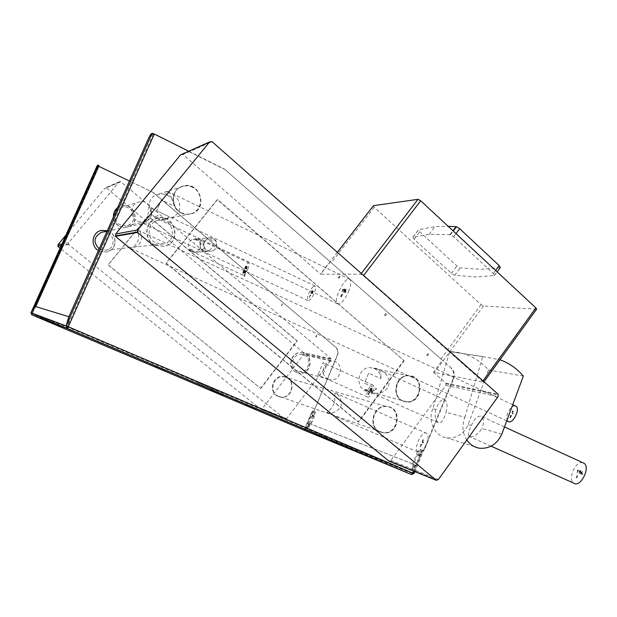<?xml version="1.0" encoding="UTF-8"?>
<svg xmlns="http://www.w3.org/2000/svg" width="617" height="617" viewBox="0 0 617 617"><rect width="100%" height="100%" fill="white"/><g stroke="black" fill="none" stroke-linecap="round" stroke-linejoin="round"><path stroke-width="0.46" stroke-dasharray="3.08 2.31" d="M512.719 413.938L512.881 412.827L512.511 413.845M510.143 417.555L510.444 416.799L510.768 417.339L509.935 417.462L510.56 416.799L509.935 417.462M510.567 416.514L511.285 415.657L511.038 416.552L510.359 416.413L510.745 415.457L511.107 416.082L510.359 416.413M511.593 415.619L510.891 415.21L509.843 417.809L510.938 417.439L511.385 415.519L510.683 415.118L509.634 417.717L510.398 417.786L511.385 415.519M513.359 411.115L512.688 410.961L511.917 413.629L513.359 411.115L512.48 410.868L511.709 413.537L513.151 411.022M513.066 414.022L513.228 412.904L512.858 413.93M515.288 405.87C512.534 405.716 510.051 408.022 507.845 412.804C506.318 416.969 506.403 419.845 508.084 421.434M128.968 247.517L132.971 247.255C142.473 246.862 144.108 232.216 137.63 229.987C135.293 228.437 140.992 235.817 137.537 241.756C135.709 245.142 133.588 247.039 131.174 247.448L128.968 247.517M156.101 243.059L163.474 243.931C178.799 241.316 172.583 216.135 157.659 220.593C147.232 222.791 146.121 238.995 156.101 243.059M102.499 232.115C113.844 229.894 117.569 248.289 106.178 250.17L100.424 249.515L99.183 248.836M169.621 216.899L165.155 219.097C150.17 223.693 142.373 198.643 157.551 194.432L162.256 193.869L166.868 195.111C171.349 197.479 173.832 201.181 174.341 206.217L161.399 200.016L156.641 210.736L169.621 216.899L165.688 218.989C162.472 219.837 158.955 218.966 155.152 216.39L158.083 215.719C161.515 218.418 165.51 219.205 170.061 218.079C174.133 217.084 177.179 214.67 179.185 210.829C181.12 203.093 178.398 197.432 171.009 193.854L168.233 192.805L165.179 193.761L168.186 194.71C172.436 197.232 174.488 201.065 174.341 206.217M192.604 187.298C189.265 185.725 185.864 185.462 182.401 186.519C165.765 191.131 174.279 218.819 190.699 213.775C202.823 211.238 204.196 192.319 192.604 187.298M345.404 292.512L345.605 291.27L345.158 292.396M345.196 290.754L344.849 291.779L344.949 290.63M345.975 290.468L346.122 289.466L345.212 290.437L344.903 292.358L346.021 289.35L344.965 290.314L344.795 292.242L345.736 290.352M344.903 289.412L344.363 289.388L343.368 292.288L344.903 289.412L344.116 289.273L343.121 292.173L344.656 289.296M342.35 294.054L341.031 295.427L340.8 296.9L341.378 296.723L341.178 295.443L342.042 294.286L341.51 295.458L341.911 295.481L342.597 294.17L341.27 295.543L341.155 296.877M341.402 296.993L341.826 296.376L341.216 296.7L341.417 295.558L342.281 294.402L341.756 295.574L342.157 295.597L342.443 294.224M343.6 289.35L343.067 289.327L342.073 292.219L343.6 289.35L342.821 289.211L341.826 292.103L343.361 289.234M344.286 292.458L345.397 288.795L344.155 292.45L345.026 288.671L344.039 292.335M345.682 292.527L345.882 291.278L345.435 292.412M348.466 291.81C350.973 285.494 351.466 281.36 349.947 279.416C345.759 274.889 332.648 300.348 337.383 303.772C340.461 304.79 344.155 300.803 348.466 291.81M168.233 192.805L168.071 191.578C167.631 191.023 166.667 191.748 165.179 193.761M155.152 216.39L155.299 217.755C155.723 218.302 156.649 217.624 158.083 215.719M161.399 200.016L156.641 210.736M423.169 443.029L423.563 441.98L422.953 442.937M420.925 445.289L420.586 446.608L420.701 445.189M421.041 444.132L420.347 446.932L422.036 444.479L421.002 444.973L420.825 444.039L420.131 446.839L421.82 444.379L421.241 445.034L420.825 444.039M423.501 440.283L422.815 439.72L421.966 442.474L423.401 439.913M423.139 440.16L422.182 442.566L423.077 440.114M423.617 440.006L422.707 439.99M422.869 442.929L423.046 441.78L422.653 442.836M426.586 444.147C428.553 438.841 428.614 435.263 426.771 433.404C422.167 429.532 412.85 448.991 417.863 452.006C420.701 453.04 423.609 450.418 426.586 444.147M326.848 412.634C331.699 414.254 336.388 412.272 340.923 406.696C341.995 400.356 340.299 395.883 335.818 393.276L334.869 392.929L334.792 400.495L333.118 405.4L330.473 409.403L326.848 412.634M379.964 431.669L382.795 432.471C398.266 435.278 402.407 407.644 386.666 406.603C373.432 404.528 367.408 426.979 379.964 431.669M278.452 396.299C268.31 392.512 273.069 375.036 283.758 376.756C296.469 377.689 293.237 399.292 280.735 396.947L278.452 396.299M413.02 237.144L414.076 239.219L451.405 273.316L454.729 275.267L475.398 276.94L494.178 275.598L493.315 273.524L453.657 236.712L450.433 234.715L429.154 234.375L413.02 237.144L418.673 229.701L434.993 226.663L448.127 226.285M500.248 267.585L481.067 269.297L460.236 267.878L456.912 265.942L419.714 231.799L418.673 229.701M330.203 261.824L442.358 360.205L433.473 372.282L483.643 382.27L363.398 275.753L360.744 274.187L320.655 274.179L330.203 261.824L224.403 169.035L451.42 368.148C454.336 371.064 455.076 374.619 453.618 378.799L424.01 450.826L421.982 449.986L424.01 450.826M536.589 309.225L483.435 305.993L481.013 304.613L374.203 207.227L373.27 205.8M338.471 277.935L339.003 278.036C340.306 277.149 340.245 276.393 338.818 275.768L337.861 276.717L338.471 277.935M427.003 355.477L427.365 355.562C428.692 354.86 428.73 354.135 427.473 353.371L426.447 354.235L427.003 355.477M384.892 315.464L385.332 315.557C386.651 314.763 386.643 314.022 385.301 313.32L384.306 314.23L384.892 315.464M433.473 372.282L446.06 383.226L445.844 385.324L390.885 460.413L389.003 461.169M181.036 154.52L182.316 154.751L182.732 154.25L320.655 274.179M188.632 151.165L224.403 169.035M451.42 368.148L442.358 360.205M182.732 154.25L211.045 141.802M446.06 383.226L498.266 394.356M181.552 212.95C170.068 208.114 170.801 189.419 182.624 186.241C200.062 179.979 209.078 209.934 191.039 213.906L186.241 214.269L181.552 212.95M403.179 401.073C390.954 396.345 396.268 374.326 409.279 375.753C425.105 376.046 422.306 404.058 406.672 401.999L403.179 401.073M380.357 432.008C367.616 427.242 373.725 404.451 387.168 406.557C403.14 407.606 398.937 435.671 383.226 432.818L380.357 432.008M155.384 245.257C143.368 240.383 144.648 220.894 157.173 218.179C175.243 212.695 182.771 243.237 164.184 246.314L155.384 245.257M404.166 360.752L358.546 422.113L166.328 263.143L217.577 199.484L404.166 360.752L217.253 199.561L166.058 263.15L358.099 421.959L403.68 360.66M445.705 383.712L497.88 394.888M182.316 154.751L211.369 142.018M389.366 460.668L436.736 479.764M119.829 226.47L127.249 227.172C141.347 224.064 134.205 201.142 120.608 206.024C111.399 208.515 110.867 222.799 119.829 226.47M296.384 372.375L299.199 373.115C311.855 374.851 313.999 352.955 301.196 352.639C290.684 351.451 286.489 368.588 296.384 372.375M278.105 396.33L280.427 396.993C293.098 399.369 296.368 377.473 283.481 376.532C272.652 374.789 267.84 392.497 278.105 396.33M101.419 230.403L100.849 230.542C91.123 232.648 90.167 247.525 99.514 251.235L106.371 252.037C117.168 250.402 117.878 233.696 107.265 230.735M260.536 388.425L297.001 340.9L147.98 216.019L108.075 264.909L260.806 388.517L108.23 264.901L148.173 215.973L297.301 340.954L260.806 388.517M330.743 359.086L331.036 358.708L120.616 181.56L118.927 182.046L68.703 242.712L68.533 244.502L285.193 419.19L286.712 418.619L330.866 360.351L330.743 359.086L303.61 353.279L303.718 354.459L262.21 408.793L260.783 409.318L60.05 248.173M331.036 358.708L303.88 352.924L303.61 353.279M120.616 181.56L106.34 187.838L303.88 352.924M120.3 181.953L106.34 187.838M65.934 235.092L104.767 188.293L106.047 188.2M68.865 244.101L61.284 245.443M68.533 244.502L61.122 245.79M285.193 419.19L260.783 409.318M285.486 418.804L261.06 408.955M281.522 305.546L282.208 303.957L281.522 305.546M281.815 305.577L282.493 303.98L281.815 305.577M315.711 336.936L316.382 335.363L315.711 336.936M316.027 336.99L316.698 335.409L316.32 337.059M244.139 276.308L244.571 276.385L244.841 274.704L244.409 274.627L244.139 276.308M244.401 276.316L244.671 274.627L245.103 274.704L244.833 276.385L244.401 276.316M384.723 315.449L386.103 314.84L385.579 313.397L384.198 314.007L384.723 315.449M426.825 355.446L428.152 354.875L427.666 353.425L426.339 354.004L426.825 355.446M338.317 277.935L339.759 277.295L339.196 275.861L337.761 276.509L338.317 277.935M414.539 465.904L413.621 466.714L413.645 465.557L414.562 464.748L414.539 465.904M415.549 466.336L415.573 465.179L414.655 465.989L414.639 467.146L415.549 466.336M419.174 454.644L418.249 455.462L418.272 454.313L419.198 453.495L419.174 454.644M420.177 455.076L420.2 453.935L419.282 454.752L419.259 455.894L420.177 455.076M308.392 424.172L309.032 423.501L308.947 424.396L308.307 425.067L308.392 424.172M309.217 424.527L309.132 425.422L309.857 423.856L309.217 424.527M312.117 415.349L312.757 414.67L312.672 415.549L312.032 416.228L312.117 415.349M312.942 415.704L312.858 416.583L313.498 415.904L313.583 415.025L312.942 415.704M335.64 346.993C338.031 349.299 338.64 352.083 337.484 355.353L313.76 411.578L337.16 355.292C338.317 352.022 337.7 349.237 335.316 346.931L153.456 192.566L129.462 181.043M98.797 166.312L32.315 313.336L98.473 166.312L97.255 165.533M315.31 412.133L312.217 410.937L304.651 428.854L306.371 429.501L311.13 424.172L315.156 414.624L315.38 412.171L313.76 411.578M117.585 207.636L120.778 205.97C134.39 201.08 141.532 224.025 127.418 227.133L119.999 226.431C116.096 224.434 113.906 221.272 113.428 216.937M296.677 372.452C286.782 368.665 290.977 351.513 301.497 352.7C314.308 353.017 312.163 374.935 299.5 373.2L296.677 372.452M278.39 396.43C268.117 392.597 272.938 374.874 283.774 376.617C296.669 377.558 293.391 399.469 280.712 397.093L278.39 396.43M107.296 230.658C118.024 233.519 117.4 250.379 106.525 252.021L99.669 251.219L98.411 250.556M453.618 378.799L453.094 378.691C454.536 374.511 453.803 370.964 450.888 368.048M453.094 378.691L423.501 450.641M150.941 134.012L152.16 134.622L153.325 133.943L154.065 134.174L224.071 169.143M181.267 213.012L185.948 214.33L190.746 213.968C208.762 209.996 199.754 180.079 182.331 186.334C170.523 189.512 169.791 208.184 181.267 213.012M402.693 400.942L406.179 401.86C421.804 403.927 424.596 375.938 408.786 375.645C395.782 374.218 390.476 396.222 402.693 400.942M379.895 431.846L382.756 432.656C398.451 435.502 402.654 407.475 386.689 406.418C373.262 404.312 367.161 427.087 379.895 431.846M155.122 245.288L163.914 246.337C182.478 243.268 174.958 212.757 156.911 218.241C144.401 220.948 143.121 240.414 155.122 245.288M314.485 411.778L314.331 414.269L315.156 414.624M411.585 474.581L412.75 473.085L412.549 463.822L310.297 423.887L311.122 424.241L306.364 429.579L304.543 430.365L304.651 428.854L305.546 429.154L310.297 423.817L314.331 414.269M418.596 452.107L417.593 451.675L419.984 449.323L423.424 450.603L420.995 449.754L418.596 452.107L413.629 464.185L413.992 473.54M417.593 451.675L412.619 463.76L413.629 464.185M421.989 449.994L412.866 473.069L412.619 463.76M152.16 134.622L150.178 138L148.959 137.398M412.526 472.984L412.048 473.447L304.921 429.486L305.538 429.224L412.526 472.984L67.446 326.3L70.168 317.161L150.178 138M98.936 165.541L98.219 165.965L98.627 166.228M31.991 313.12L98.219 165.965L31.999 313.112L31.02 312.696L32.315 313.336L31.806 314.809L32.408 313.367L31.991 313.12L35.709 306.641M412.048 473.447L67.762 327.288L32.246 313.868L304.906 429.478L32.246 313.868L31.976 313.181L35.686 306.711L68.873 316.714M67.407 326.347L70.114 317.246M67.392 326.385L30.981 312.765M35.686 306.711L34.699 306.287M153.325 133.943L67.446 326.3L66.166 325.761M70.168 317.161L68.896 316.621M422.236 450.125L412.819 473.023L413.837 473.447L423.247 450.557M413.768 473.517L305.538 429.224L310.297 423.887M32.408 313.367L304.952 428.977L304.543 430.365L31.806 314.809M413.768 473.47L413.56 464.254L311.122 424.241M412.549 463.822L413.56 464.254M313.089 411.277L305.546 429.154L306.371 429.501L313.906 411.632M310.297 423.817L311.13 424.172M312.21 410.937L313.451 411.462M153.456 192.566L98.473 166.312M153.263 192.627L335.316 346.931M252.021 406.958L236.18 400.24L252.021 406.958L251.643 407.852M326.856 437.484L308.045 429.501L326.856 437.484L326.393 438.579M218.742 391.594L198.312 382.918L218.742 391.594L218.248 392.728M162.024 368.796L145.057 361.593L162.024 368.796L161.623 369.714M358.546 422.113L358.099 421.959M245.373 405.192L245.759 404.297M247.108 405.932L247.502 405.014M321.519 436.512L321.997 435.378M318.92 435.394L319.375 434.306M212.163 390.145L212.672 388.972M210.196 389.304L210.682 388.178M154.967 366.891L155.368 365.974M156.255 367.439L156.672 366.498M371.75 391.193L372.12 390.222L371.542 391.101M371.272 389.435L370.994 390.399L371.064 389.342M371.966 389.327L372.198 388.44L371.272 389.142L371.041 390.885L371.997 388.348L371.072 389.049L370.832 390.792L371.758 389.234M369.683 390.145L369.228 390.26L369.969 389.959L370.485 387.9L369.892 390.237L369.421 390.075M369.629 390.168L369.629 390.569L370.177 390.052L370.694 387.993L369.892 390.237M368.38 394.386L369.382 392.559L368.804 394.332L368.172 394.294L368.966 392.389L369.082 393.484L368.172 394.294M368.58 394.502L369.452 392.427L368.951 392.073L367.917 394.541L368.789 394.595L369.452 392.427M369.66 392.52L369.159 392.165L368.125 394.633L368.789 394.595M370.485 390.862L371.403 387.638L370.277 390.769M371.496 391.132L371.665 390.067L371.287 391.039M372.707 391.749C373.971 388.448 374.11 386.273 373.131 385.209C370.632 382.98 364.662 395.32 367.416 396.993C369.028 397.525 370.794 395.775 372.707 391.749M317.701 374.897C320.146 375.36 322.614 373.879 325.105 370.447C325.907 366.807 325.298 364.254 323.277 362.788C322.622 361.261 318.943 375.128 317.485 374.789L317.701 374.897M328.213 379.085L330.774 379.756C342.111 381.26 344.055 361.462 332.602 361.169C323.138 360.081 319.321 375.66 328.213 379.085M297.332 370.925C289.018 367.74 292.566 353.34 301.397 354.359C312.109 354.652 310.312 372.976 299.723 371.55L297.332 370.925M376.717 388.687C374.257 390.823 371.48 391.772 368.38 391.533C354.351 390.808 356.765 366.259 370.732 367.678L374.403 368.588C378.368 370.609 380.527 373.979 380.89 378.707L368.65 373.162L364.454 383.18L376.717 388.687L371.033 392.242L364.686 389.327L367.524 390.083L369.12 391.749L373.701 392.96C389.342 395.829 395.235 377.758 381.028 370.655L377.349 368.974L373.509 368.249L378.437 369.46C380.604 371.102 381.414 374.18 380.89 378.707M412.704 376.81L408.778 375.83C393.823 374.334 391.186 400.95 406.202 401.682C419.167 403.549 424.866 381.661 412.704 376.81M581.877 474.535L582.255 473.463L581.669 474.442M581.183 472.514L581.715 472.676L581.299 473.74L580.975 472.421L581.507 472.583L581.091 473.648L580.975 472.421M581.924 472.738L582.409 471.519L581.831 472.383L581.129 472.175L581.137 474.172L581.924 472.738L581.507 472.583M582.109 472.799L582.201 471.419L581.623 472.29L580.921 472.082L580.929 474.08L581.9 472.707M580.45 470.925L579.672 470.686L578.923 473.501L580.45 470.925L579.471 470.594L578.538 472.931L578.877 473.463L580.242 470.833M577.319 477.643L576.587 477.411L576.887 476.648L577.72 476.548L577.011 476.324L577.319 474.959L576.247 477.666L577.319 477.643L576.378 477.319L576.679 476.555L577.512 476.455L576.81 476.231L577.327 474.936L576.039 477.573L577.111 477.55M578.584 470.362L577.813 470.131L577.065 472.931L578.584 470.362L577.612 470.031L576.687 472.36L577.018 472.892L578.376 470.27M580.273 474.041L581.013 470.432L580.088 473.987L580.62 470.285L580.065 473.949M582.286 474.658L582.656 473.586L582.078 474.566M582.81 462.688C575.784 460.297 567.278 479.424 573.725 483.126M466.791 440.014C462.442 433.072 461.794 425.506 464.832 417.308L446.029 412.272C447.61 406.171 447.317 402.053 445.158 399.901L444.294 399.492C441.016 399.43 438.217 402.785 435.895 409.549L432.841 408.732L449.77 351.597L450.441 351.613C465.588 352.353 478.283 358.469 488.517 369.984L468.126 424.643C463.568 434.214 456.48 438.633 446.878 437.893C434.877 436.504 427.373 421.064 432.841 408.732M464.832 417.308L482.718 356.611L449.77 351.597M435.895 409.549C434.322 415.673 435.178 420.046 438.463 422.691C441.178 423.686 443.7 420.216 446.029 412.272M501.852 434.083L482.039 428.537C477.342 435.309 472.915 437.869 468.758 436.227C467.763 434.623 468.627 431.059 471.349 425.545L468.126 424.643M471.349 425.545C474.103 419.074 477.219 415.927 480.712 416.105L481.615 416.537C483.828 418.688 483.975 422.691 482.039 428.537M523.347 376.038L488.517 369.984M482.718 356.611L499.963 359.75M376.401 368.866L375.938 368.334L373.509 368.249M364.686 389.327L365.21 389.959L367.524 390.083M368.65 373.162L364.454 383.18M246.468 269.051L246.653 267.955L246.245 268.943M246.36 269.051L247.108 266.297L246.152 267.531L246.013 268.835L246.823 267.169M246.492 267.547L246.314 268.542L246.268 267.446M247.047 267.277L247.332 266.405L246.53 267.277L245.921 268.835M245.096 268.518L245.982 266.259L245.319 268.626L244.903 268.518M245.126 268.626L246.206 266.367L245.319 268.626M245.435 270.655L243.946 273.007L245.211 270.709L244.486 273.015L245.566 270.524L244.17 273.115L245.435 270.809L244.61 273.115L245.659 270.755L244.818 272.706L245.265 272.845L246.067 270.423L245.096 272.992M243.113 273.107L243.908 272.344L244.309 270.578L242.89 272.999L243.769 271.804L243.815 272.336L243.113 272.706L243.553 271.704L243.113 272.706M243.561 272.945L243.985 270.47L242.89 272.999M245.204 270.578L243.676 273.107L245.204 270.578L244.548 270.47L243.453 273.007L244.98 270.47M245.319 273.092L245.458 271.858L246.445 270.747L245.882 270.855M245.713 269.051L246.576 265.757L245.489 268.95M246.653 269.051L247.062 268.063L246.43 268.943M247.81 269.128C249.129 265.927 249.515 263.906 248.975 263.058C247.479 261.222 241.224 273.948 242.99 275.213C244.147 275.498 245.759 273.47 247.81 269.128M137.622 221.21L144.548 221.865C157.574 218.942 150.995 197.641 138.401 202.114C129.825 204.389 129.285 217.77 137.622 221.21M120.624 225.035C112.888 221.873 113.374 209.541 121.325 207.42C133.002 203.278 139.126 222.922 127.048 225.637L120.624 225.035M141.378 222.506L143.468 222.097C146.484 221.542 148.959 219.629 150.887 216.359C151.983 211.87 151.312 208.777 148.882 207.065C148.635 205.23 149.052 222.907 142.103 222.39L141.378 222.506M312.31 293.106L312.742 292.088L312.31 293.106L312.21 291.964L312.086 292.998M204.281 241.571L208.561 237.784C214.377 237.985 217.007 241.162 216.451 247.317C215.271 249.561 213.443 250.864 210.96 251.235C204.69 250.957 202.461 247.733 204.281 241.571L209.055 237.722C215.202 237.961 217.67 241.162 216.451 247.317L214.454 249.908L211.484 251.204C205.446 250.841 203.047 247.633 204.281 241.571M312.912 286.782L315.148 286.033C316.004 287.144 315.665 289.612 314.13 293.445C311.631 298.682 309.541 301.057 307.844 300.564C306.942 296.831 308.631 292.242 312.912 286.782M204.466 250.88L207.96 251.435L212.356 247.641C214.161 241.44 211.886 238.27 205.53 238.123C198.527 238.987 198.273 248.728 204.466 250.88M191.825 249.314L189.982 249.461L190.121 250.525L191.825 249.314C192.944 251.489 195.065 252.415 198.173 252.083L201.289 250.934L203.541 248.327C203.841 242.512 201.427 239.45 196.283 239.149L196.144 238.123L194.417 239.365L196.283 239.149M189.982 249.461C192.08 251.551 194.147 252.469 196.206 252.214L200.332 248.582C202.121 242.682 200.147 239.604 194.417 239.365M200.24 248.589L195.52 252.26C187.684 253.849 185.277 240.699 193.198 239.519C199.044 239.743 201.389 242.766 200.24 248.589M312.649 293.669L312.966 292.551L312.426 293.561M311.508 293.599L312.657 290.298L311.284 293.491M310.806 295.196L309.695 296.43L309.526 297.81L310.235 295.659L310.868 295.35L310.012 295.327L309.225 297.672L310.582 295.088M311.091 293.121L311.971 290.792L311.091 293.121L310.436 293.222L311.145 292.782L311.824 290.707L310.868 293.013M312.973 292.096L313.359 290.916L312.457 291.787L312.14 293.515L313.135 290.808L312.071 292.042L312.025 293.414L312.75 291.995M312.41 293.653L312.958 292.643L312.187 293.545M412.85 237.26L418.511 229.817M414.076 239.219L419.714 231.799M451.405 273.316L456.912 265.942M454.729 275.267L460.236 267.878M494.178 275.598L500.025 267.678M493.315 273.524L495.598 270.439M453.657 236.712L455.994 233.604M450.433 234.715L453.217 231.02M450.024 234.637L452.94 230.758M429.154 234.375L434.993 226.663M337.406 252.33L320.755 273.871M374.203 207.227L331.175 262.935M481.013 304.613L440.87 359.133M536.273 309.294L483.319 382.347M483.435 305.993L434.368 372.683M361.315 273.447L360.744 274.187M413.837 471.211L422.491 450.171M445.844 385.324L498.019 396.654M390.885 460.413L438.386 479.471M330.866 360.351L303.718 354.459M118.927 182.046L104.767 188.293M68.703 242.712L61.939 243.97M286.712 418.619L262.21 408.793M304.952 428.977L312.526 411.045M68.132 326.694L154.065 134.174M419.984 449.323L420.995 449.754M98.913 165.557L97.956 165.094M304.651 428.854L32.315 313.336M253.41 408.601L253.803 407.683M329.046 439.705L329.517 438.571M220.269 393.584L220.77 392.412M162.95 370.277L163.358 369.328M512.735 404.69L137.63 229.987M506.758 420.825L129.123 247.587M106.178 250.17L131.174 247.448M132.971 247.255L163.474 243.931M107.073 231.159L157.659 220.593M182.401 186.519L157.551 194.432M190.699 213.775L170.061 218.079M165.688 218.989L165.155 219.097M349.947 279.416L168.071 191.578M337.383 303.772L155.299 217.755M426.771 433.404L335.818 393.276M417.863 452.006L326.609 412.488M280.735 396.947L382.795 432.471M283.758 376.756L386.666 406.603M412.827 237.306L418.48 229.863M494.479 275.398L497.101 271.842M337.352 252.284L320.601 273.948M484.006 381.769L483.643 382.27M437.214 479.987L436.828 479.825M436.72 479.787L389.813 460.876M119.305 181.776L105.114 188.038M285.848 418.966L261.4 409.117M415.573 465.179L414.562 464.748M414.639 467.146L413.621 466.714M420.2 453.935L419.198 453.495M419.259 455.894L418.249 455.462M308.307 425.067L309.132 425.422M309.032 423.501L309.857 423.856M312.032 416.228L312.858 416.583M312.757 414.67L313.583 415.025M314.562 411.817L315.38 412.171M414.786 471.596L423.424 450.603M412.866 473.069L422.298 450.14M304.79 430.442L411.871 474.666M304.999 429.509L412.141 473.478M235.787 401.158L236.18 400.24M255.492 409.495L255.878 408.577M307.567 430.627L308.045 429.501M331.344 440.692L331.815 439.559M197.81 384.082L198.312 382.918M223.022 394.764L223.531 393.6M144.648 362.534L145.057 361.593M165.364 371.311L165.772 370.362M387.168 406.557L386.689 406.418M383.226 432.818L382.756 432.656M409.279 375.753L408.786 375.645M406.672 401.999L406.179 401.86M373.131 385.209L323.277 362.788M367.416 396.993L317.485 374.789M299.723 371.55L330.774 379.756M301.397 354.359L332.602 361.169M408.778 375.83L370.732 367.678M406.202 401.682L373.701 392.96M371.033 392.242L368.38 391.533M479.525 448.22L446.878 437.893M483.427 356.626L450.441 351.613M504.482 426.964L481.615 416.537M491.086 446.199L468.758 436.227M377.349 368.974L375.938 368.334M366.86 390.692L365.21 389.959M445.158 399.901L381.028 370.655M438.463 422.691L370.092 392.142M127.048 225.637L142.103 222.39M143.468 222.097L144.548 221.865M121.325 207.42L138.401 202.114M315.148 286.033L148.882 207.065M307.844 300.564L141.378 222.536M248.975 263.058L196.144 238.123M242.99 275.213L190.121 250.525M209.055 237.722L208.561 237.784M211.484 251.204L210.96 251.235M205.53 238.123L193.198 239.519M207.96 251.435L198.173 252.083M196.206 252.214L195.52 252.26"/><path stroke-width="0.93" d="M506.758 420.825L508.084 421.434C512.38 425.013 520.686 409.025 515.989 406.202L515.288 405.87M99.183 248.836C92.928 242.165 93.73 236.658 101.589 232.308L102.499 232.115M448.127 226.285L456.457 226.717L459.68 228.699L499.184 265.572L500.248 267.585M337.352 252.284L373.455 205.677L418.002 199.322L420.694 200.764L535.895 307.922L536.589 309.225M211.045 141.802L211.824 141.455L498.266 394.356L498.019 396.654L438.386 479.471L436.342 480.311L389.003 461.169L115.448 236.35L115.68 234.005L180.557 154.867L209.865 141.794M154.327 134.02L68.294 326.755L66.166 325.761L68.896 316.621L148.959 137.398L150.941 134.012L152.098 133.334L154.327 134.02L188.632 151.165M115.873 235.825L138.023 231.93L137.807 229.902L209.433 142.134L211.369 142.018L211.824 141.455M115.448 236.35L137.552 232.509L138.023 231.93M436.342 480.311L137.552 232.509M107.265 230.735L101.419 230.403M61.284 245.443L58.106 245.998L57.959 244.71L65.934 235.092M61.122 245.79L58.106 245.998M60.05 248.173L57.797 246.368M129.462 181.043L98.797 166.312M113.428 216.937C113.273 213.112 114.654 210.011 117.585 207.636M98.411 250.556C90.182 246.006 91.925 232.493 101.003 230.503L107.296 230.658M97.956 165.094L34.722 306.217L31.012 312.711L97.247 165.533L97.956 165.094M97.278 167.215L98.242 167.677L98.967 165.564L98.01 165.101M98.242 167.677L35.732 306.603M35.354 306.487L34.722 306.217M31.814 314.824L30.981 312.765L34.699 306.287L68.849 316.706L66.112 325.845L67.207 328.545L31.814 314.824L304.543 430.365L411.585 474.581L413.768 473.47M67.762 327.288L67.207 328.545L67.762 327.288L67.407 326.347M67.392 326.385L30.981 312.765M414.786 471.596L413.992 473.54L413.02 473.185L413.768 473.517M67.207 328.545L411.585 474.581L413.02 473.185L413.837 471.211M245.365 405.215L255.492 409.495L245.373 405.192M318.896 435.44L331.344 440.692L318.92 435.394M210.181 389.342L223.022 394.764L210.196 389.304M154.96 366.914L165.364 371.311L154.967 366.891M491.086 446.199L573.725 483.126C580.242 488.24 590.986 467.331 583.944 463.205L582.81 462.688M499.963 359.75C509.048 363.081 516.845 368.511 523.347 376.038L501.852 434.083C497.047 444.248 489.605 448.96 479.525 448.22C474.265 447.348 470.023 444.618 466.791 440.014M495.598 270.439L499.184 265.572M455.994 233.604L459.68 228.699M453.217 231.02L456.457 226.717M452.94 230.758L456.04 226.647M373.455 205.677L337.406 252.33M535.895 307.922L482.988 380.866M420.694 200.764L363.614 275.475M418.002 199.322L361.315 273.447M68.294 326.755L413.02 473.185M180.557 154.867L209.433 142.134M115.68 234.005L137.807 229.902M61.939 243.97L57.959 244.71M97.27 165.495L31.012 312.696M66.166 325.761L152.098 133.334M515.989 406.202L512.735 404.69M101.589 232.308L107.073 231.159M497.101 271.842L500.333 267.462M536.651 309.148L484.006 381.769M583.944 463.205L504.482 426.964"/></g></svg>
